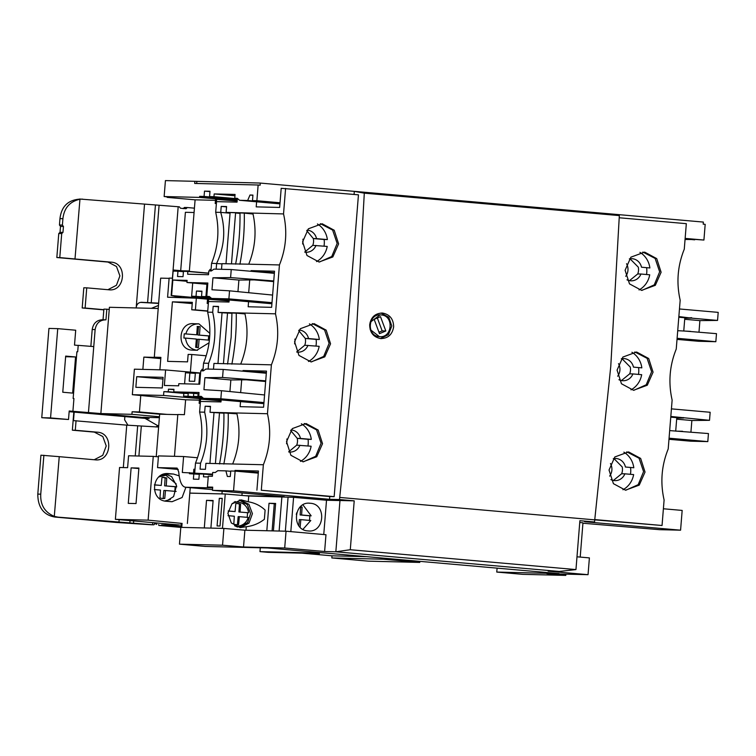 <?xml version="1.0" encoding="UTF-8"?>
<svg xmlns="http://www.w3.org/2000/svg" width="756" height="756" viewBox="0 0 756 756"><rect width="100%" height="100%" fill="white"/><g stroke="black" fill="none" stroke-linecap="round" stroke-linejoin="round"><path stroke-width="1.13" d="M301.36 423.785A21.329 20.034 -88.6 0 1 311.292 439.387L308.07 439.312A21.329 20.034 -88.6 0 1 307.947 445.945M291.098 429.909A11.075 10.404 -88.6 0 1 300.463 438.442L297.24 438.357A11.085 10.404 -88.6 0 1 296.692 445.161L311.132 446.229A21.329 20.034 -88.6 0 1 300.444 461.387M299.915 445.237A11.075 10.404 -88.6 0 1 290.049 452.06A11.075 10.404 -88.6 0 1 289.435 452.022A11.075 10.404 -88.6 0 1 288.707 451.927M286.845 438.99A11.085 10.404 -88.6 0 1 286.524 443.753M290.654 430.457L297.24 438.357L308.07 439.312M300.463 438.442L311.292 439.387M629.455 280.665L637.733 273.946L640.956 274.022A11.075 10.404 -88.6 0 1 631.09 280.835A11.075 10.404 -88.6 0 1 630.476 280.807A11.075 10.404 -88.6 0 1 626.96 279.815M637.733 273.946A11.085 10.404 91.4 0 0 638.281 267.142L630.003 258.76M625.713 276.318A11.085 10.404 91.4 0 0 626.544 263.731M629.361 258.873A11.075 10.404 -88.6 0 1 631.638 258.665A11.075 10.404 -88.6 0 1 641.504 267.218L649.876 267.955L641.504 267.218M640.956 274.022L649.716 274.797A21.329 20.034 91.4 0 1 639.028 289.945M646.531 274.513A21.329 20.034 91.4 0 0 646.654 267.879M649.876 267.955A21.329 20.034 91.4 0 0 639.945 252.353M302.958 504.876L311.16 515.838L309.695 515.8A12.918 12.124 -88.6 0 1 309.336 520.383M300.132 527.187L300.831 519.627L310.782 520.515L302.958 529.342M300.831 519.627L299.367 519.589L298.809 525.637M300.255 506.926A10.593 9.941 -88.6 0 1 300.661 507.078L300.123 514.949L309.695 515.8M300.538 506.652A10.593 9.941 -88.6 0 1 302.126 507.115L301.587 514.987L300.123 514.949M302.126 507.115L300.661 507.078M296.295 514.515L296.702 512.833M301.587 514.987L311.16 515.838M309.402 323.889A21.329 20.034 -88.6 0 1 319.334 339.491L316.112 339.406A21.329 20.034 -88.6 0 1 315.98 346.05M299.14 330.013A11.075 10.404 -88.6 0 1 308.505 338.537L305.273 338.461A11.085 10.404 -88.6 0 1 304.734 345.256L319.174 346.324A21.329 20.034 -88.6 0 1 308.476 361.481M307.957 345.341A11.075 10.404 -88.6 0 1 298.091 352.154A11.075 10.404 -88.6 0 1 297.477 352.126A11.075 10.404 -88.6 0 1 296.749 352.031M294.887 339.085A11.085 10.404 -88.6 0 1 294.566 343.857M298.696 330.561L305.273 338.461L316.112 339.406M308.505 338.537L319.334 339.491M317.435 223.984A21.329 20.034 -88.6 0 1 327.367 239.586L324.144 239.51A21.329 20.034 -88.6 0 1 324.022 246.144M307.182 230.107A11.075 10.404 -88.6 0 1 316.537 238.641L313.315 238.556A11.085 10.404 -88.6 0 1 312.767 245.36L327.206 246.428A21.329 20.034 -88.6 0 1 316.518 261.585M315.989 245.435A11.075 10.404 -88.6 0 1 306.123 252.258A11.075 10.404 -88.6 0 1 305.509 252.22A11.075 10.404 -88.6 0 1 304.781 252.135M302.92 239.189A11.085 10.404 -88.6 0 1 302.598 243.961M306.738 230.656L313.315 238.556L324.144 239.51M316.537 238.641L327.367 239.586M613.381 480.466L621.659 473.738L624.881 473.823A11.075 10.404 -88.6 0 1 615.015 480.636A11.075 10.404 -88.6 0 1 614.401 480.608A11.075 10.404 -88.6 0 1 610.886 479.616M621.659 473.747A11.085 10.404 91.4 0 0 622.207 466.943L613.929 458.561M609.638 476.119A11.085 10.404 91.4 0 0 610.461 463.532M613.286 458.675A11.075 10.404 -88.6 0 1 615.564 458.467A11.075 10.404 -88.6 0 1 625.429 467.019L633.802 467.756L625.429 467.019M624.881 473.823L633.641 474.588A21.329 20.034 91.4 0 1 622.944 489.746M630.457 474.314A21.329 20.034 91.4 0 0 630.58 467.68M633.802 467.756A21.329 20.034 91.4 0 0 623.87 452.154M621.423 380.561L629.691 373.842L632.914 373.918A11.075 10.404 -88.6 0 1 623.048 380.74A11.075 10.404 -88.6 0 1 622.434 380.703A11.075 10.404 -88.6 0 1 618.918 379.71M629.691 373.842A11.085 10.404 91.4 0 0 630.239 367.038L621.961 358.665M617.671 376.214A11.085 10.404 91.4 0 0 618.502 363.636M621.319 358.779A11.075 10.404 -88.6 0 1 623.596 358.561A11.075 10.404 -88.6 0 1 633.462 367.123L641.835 367.86L633.462 367.123M632.914 373.918L641.683 374.692A21.329 20.034 91.4 0 1 630.986 389.85M638.489 374.409A21.329 20.034 91.4 0 0 638.612 367.775M641.835 367.86A21.329 20.034 91.4 0 0 631.912 352.258M232.281 503.524A11.945 11.217 -88.6 0 1 237.696 502.192A11.945 11.217 -88.6 0 1 238.367 502.23A11.945 11.217 -88.6 0 1 248.554 512.757L238.905 511.982L248.554 512.757M247.382 512.729A11.945 11.217 -88.6 0 1 247.032 517.331M228.01 515.668L234.332 516.225L233.802 524.088A10.404 9.771 91.4 0 0 236.354 524.692A10.404 9.771 91.4 0 0 236.94 524.721A10.404 9.771 91.4 0 0 238.603 524.607L239.331 516.66L248.185 517.425A11.945 11.217 -88.6 0 1 237.11 526.082A11.945 11.217 -88.6 0 1 236.448 526.044A11.945 11.217 -88.6 0 1 234.54 525.694M239.331 516.66L238.159 516.631L237.431 524.579A10.404 9.771 -88.6 0 1 236.354 524.692M236.893 503.515A10.404 9.771 -88.6 0 1 239.435 504.12L238.905 511.982M228.142 511.047L235.078 511.576L228.151 510.971M237.431 524.579L238.603 524.607M240.077 512.01L240.606 504.148L239.435 504.12M240.606 504.148A10.404 9.771 91.4 0 0 237.478 503.515A10.404 9.771 91.4 0 0 235.806 503.628L235.078 511.576M235.069 501.512L236.203 502.154M176.157 491.438L165.488 490.512L164.761 498.459L162.512 498.544L159.96 497.939L160.489 490.077L154.309 489.538M158.911 476.913L165.876 475.24L176.205 483.916M176.781 486.788L175.165 486.751L174.797 491.419M170.374 499.518L164.808 501.001M209.062 342.789L196.834 350.226C190.276 349.121 186.505 345.086 185.513 338.093L183.897 338.055L184.247 333.802L196.692 334.795L197.354 326.507L200.113 326.743L197.127 326.479M231.865 364.146C235.116 347.269 236.581 330.268 236.25 313.145L231.95 313.041L231.147 337.299L227.584 364.042M379.351 336.618C366.159 336.136 368.011 313.116 381.09 314.94C394.273 315.422 392.421 338.442 379.351 336.618L370.175 329.512M370.1 322.321L380.051 314.893L381.09 314.94M245.983 530.23L246.267 526.715L240.323 527.575L231.308 522.972L227.887 513.286L231.941 503.865L241.23 499.896L248.28 501.795L248.743 496.002L245.388 495.709L284.303 496.664L212.455 490.351L233.538 490.871L329.55 499.31L329.767 496.55L334.161 496.654L358.448 194.831L281.194 188.31L280.032 202.769L256.879 200.727L258.146 185.003L194.689 183.443L194.859 181.317L259.96 183.046L703.354 222.075L609.345 213.806L619.334 215.592L364.307 193.158L354.318 191.372L259.96 183.046M240.521 527.593L248.998 523.105L252.419 513.655L248.885 504.318L240.115 499.962M311.028 361.907L298.951 355.405L294.566 341.759L300.349 328.699L314.099 323.644L326.176 330.145L330.561 343.782L324.778 356.851L311.028 361.907M311.359 361.935L323.71 356.416L329.115 343.356L324.589 329.966L312.304 323.587M319.06 262.001L306.983 255.5L302.598 241.863L308.391 228.794L322.141 223.748L334.218 230.249L338.603 243.886L332.82 256.955L319.06 262.001M319.401 262.03L331.752 256.511L337.157 243.46L332.631 230.07L320.346 223.681M302.986 461.803L290.909 455.301L286.524 441.665L292.307 428.595L306.067 423.549L318.144 430.051L322.529 443.687L316.745 456.756L302.986 461.803M303.317 461.831L315.677 456.312L321.073 443.262L316.556 429.871L304.271 423.483M192.884 350.151L191.996 350.104C175.968 349.518 178.227 321.527 194.122 323.748M185.853 333.84C187.951 327.131 192.317 323.804 198.96 323.861L209.828 333.358M209.724 335.976L208.665 335.957L208.325 340.2M307.966 530.901C291.164 530.296 293.526 500.945 310.196 503.269C326.998 503.883 324.636 533.235 307.966 530.901L308.637 530.948M309.27 503.222L310.196 503.269M625.836 490.2L638.187 484.672L643.583 471.621L639.066 458.23L626.781 451.852M625.495 490.172L639.245 485.116L645.029 472.056L640.653 458.419L628.576 451.908L614.817 456.964L609.034 470.034L613.418 483.67L625.495 490.172M641.91 290.399L654.261 284.87L659.657 271.82L655.14 258.429L642.855 252.05M641.57 290.37L655.32 285.314L661.113 272.255L656.728 258.618L644.651 252.107L630.891 257.163L625.108 270.232L629.493 283.869L641.57 290.37M633.868 390.294L646.219 384.776L651.625 371.725L647.098 358.335L634.813 351.946M633.528 390.276L647.287 385.22L653.071 372.15L648.686 358.514L636.609 352.012L622.859 357.068L617.076 370.128L621.46 383.764L633.528 390.276M393.64 326.866C392.345 334.549 388.036 338.452 380.693 338.565C373.483 337.167 369.816 332.574 369.693 324.768C370.96 317.085 375.26 313.182 382.583 313.06C389.812 314.458 393.498 319.06 393.64 326.866M381.411 338.612L380.693 338.565M380.448 338.546L388.423 334.634L391.797 326.006L388.773 317.255L380.977 313.041M55.16 517.076L58.089 517.151L54.29 516.405L59.242 456.662L40.928 455.197L37.8 494.093C37.8 505.707 42.402 514.912 54.904 517.047L115.98 522.424L150.86 524.749L153.789 524.825L155.093 523.653L156.709 523.795L156.775 522.982M364.307 193.158L355.736 344.15L339.709 497.439L594.736 519.863L610.753 366.575L619.334 215.592M311.481 551.823L311.396 552.882L319.382 553.59L267.964 552.324L259.979 551.625L260.291 547.788M383.33 558.136L383.245 559.204L419.769 562.417L368.352 561.16L331.827 557.947L331.997 555.821L301.72 553.156M497.089 568.143L496.768 572.065L522.717 574.343L565.8 575.401L565.904 574.144M237.176 200.709L199.584 197.41L164.137 196.541L165.422 180.599L194.859 181.317M419.769 562.417L419.863 561.349M311.396 552.882L259.979 551.625M319.382 553.59L319.467 552.523M366.594 556.671L331.997 555.821M383.245 559.204L331.827 557.947M565.8 575.401L546.871 573.672L588.045 574.683L548.138 571.177L559.298 571.451L335.777 551.785L324.617 551.511L284.7 548.005L243.526 546.994L222.538 545.208L179.456 544.159L205.396 546.437L267.681 547.968L559.053 573.596L496.768 572.065M588.045 574.683L589.397 557.89L576.989 556.803M685.125 238.679L703.921 240.049L705.187 224.324L703.193 224.145L703.354 222.075M685.059 239.491L694.811 239.529M199.584 197.41L199.669 196.343L204.073 196.456L204.498 191.136L209.988 191.277L209.563 196.588L213.957 196.692L214.184 193.933L235.069 194.443L234.757 198.27L237.28 198.337L239.586 200.302L247.647 200.501L250 195.02L252.929 195.095L252.485 200.624L256.879 200.727M164.137 196.541L173.578 197.524L167.152 197.373L195.095 199.83L189.331 271.423M167.199 196.853L167.152 197.373M169.098 278.35L160.659 278.142L154.3 357.21L156.898 357.437L143.857 357.115L142.865 369.391M258.146 185.003L260.14 185.173L260.31 183.103M196.853 181.497L196.692 183.491M698.979 332.12L699.905 320.61L717.548 320.421L718.2 312.37L679.464 308.968M677.017 339.387L698.544 341.277L715.837 341.703L716.49 333.661L683.764 330.967L684.785 318.21L691.608 318.144L717.548 320.421M582.933 523.237L659.497 529.673L680.58 530.183L584.568 521.744L594.566 521.99L594.736 519.863L662.048 525.496L664.099 499.99C660.149 482.517 661.519 465.516 668.2 448.979L672.131 400.085C668.191 382.621 669.561 365.611 676.242 349.074L680.173 300.189C676.223 282.716 677.593 265.715 684.274 249.178L686.325 223.672L619.258 217.766M690.937 432.016L691.863 420.516L709.515 420.317L710.158 412.275L671.432 408.864M668.984 439.293L690.511 441.183L707.805 441.608L708.448 433.557L669.684 430.599M222.538 545.208L223.889 528.425L180.949 527.367L181.128 523.322L179.456 544.159M180.816 527.197L161.775 525.524L161.661 524.872L180.873 526.516M172.425 278.18L178.18 206.738L179.37 206.842L180.467 208.221L186.052 208.713L187.356 207.541L184.426 207.475L183.122 208.647M158.628 524.607L158.845 525.448L180.797 527.386M154.451 523.785L156.69 523.984M158.278 425.666L155.755 426.97M95.133 329.578C96.248 323.181 99.858 319.93 105.963 319.835L106.823 309.204L103.893 309.128L103.033 319.741C96.929 319.854 93.309 323.105 92.204 329.503L95.133 329.578L93.763 346.588L78.218 345.35L77.698 351.776L76.904 351.729L73.143 398.497L73.937 398.544L72.907 411.292L145.917 417.718M92.204 329.503L90.852 346.333M194.075 212.512L185.39 212.294L180.693 270.667M187.356 207.541L194.424 208.165M243.526 546.994L244.878 530.202L223.889 528.425M284.7 548.005L286.051 531.213L244.878 530.202M324.617 551.511L325.968 534.728L286.051 531.213M335.777 551.785L350.283 549.725L575.959 569.58L559.298 571.451M339.973 500.567L326.516 500.236L323.757 534.53M580.211 557.087L582.961 522.793L579.739 522.509M685.144 238.395L703.921 240.049M694.688 239.822L685.097 238.981M195.095 199.83L215.469 200.331M216.377 203.619L215.214 203.515L215.554 199.263L237.138 201.077M354.318 191.372L354.073 194.443M252.485 200.624L280.013 203.043M250 195.02L252.91 195.284M247.647 200.501L279.985 203.345M239.586 200.302L279.947 203.855M234.757 198.27L237.488 198.507M214.184 193.933L234.965 195.757M213.957 196.692L237.327 198.752M209.563 196.588L237.308 199.026M204.498 191.136L209.96 191.618M204.073 196.456L237.28 199.376M199.669 196.343L237.261 199.65M154.3 357.21L160.886 357.371L159.894 369.807M160.792 358.609L143.857 357.115M190.389 372.122L191.807 354.507L188.149 354.422L187.545 361.859L167.615 361.368L172.406 301.852L192.336 302.343L191.74 309.78L195.398 309.875L196.343 298.185L167.586 297.221L169.127 278.095L172.548 278.18M151.427 308.325L158.458 305.452M158.212 308.486L109.412 307.286L100.86 413.57L131.913 414.326L159.45 416.754L159.658 414.203L132.111 411.774L131.913 414.326M140.758 395.568L139.444 411.954L132.111 411.774M339.709 497.439L339.538 499.555L329.55 499.31M381.875 313.022L382.583 313.06M678.86 316.566L691.608 318.144M699.905 320.61L684.7 319.278M677.111 338.301L715.837 341.703M690.54 331.374L677.716 330.693M662.048 525.496L594.774 519.58M680.58 530.183L682.167 510.423L663.39 508.769M670.818 416.471L709.515 420.317M669.069 438.196L707.805 441.608M683.604 417.595L676.752 418.115L683.566 418.04M691.863 420.516L676.667 419.174M682.507 431.279L675.703 431.128M161.661 524.872L179.644 524.995L115.384 519.344L148.129 520.147L181.27 523.332M158.845 525.448L161.775 525.524M141.552 302.305L158.647 303.156M158.628 303.421L140.71 302.381M178.18 206.738L79.607 199.026M58.089 517.151L153.789 524.825M158.618 427.045L126.743 425.146L73.493 420.629L74.173 412.124L124.863 416.584L124.608 419.769L127.953 425.25M72.907 411.292L100.86 413.57M73.937 398.563L73.143 398.497M102.438 319.722L105.963 319.835M106.823 309.204L109.242 309.412M181.752 527.386L182.073 523.35M326.516 500.236L293.583 497.335L290.824 531.629M293.583 497.335L248.743 496.002M339.538 499.555L354.214 500.85L339.973 500.5L335.862 551.549M575.959 569.58L579.89 520.695L594.566 521.99M350.283 549.725L354.214 500.85M215.214 203.515L217.019 199.3M237.346 198.497L237.053 202.136L216.537 201.635L215.687 212.266L220.733 212.389L221.215 206.416L226.573 206.549L226.101 212.379L283.538 213.929L285.588 188.424M280.032 202.769L279.654 207.446L256.208 206.87L256.615 201.805M177.811 414.647L166.981 414.382L139.444 411.954M200.605 373.02L165.602 369.949L134.388 369.183L132.338 394.689L185.617 399.792L184.417 414.666L177.821 414.505L174.456 456.312M191.74 309.78L207.73 311.188M206.199 355.774L191.807 354.507M195.398 309.875L207.739 310.962M201.748 370.837L201.871 369.306L203.043 369.41M208.344 303.525L207.172 303.421L207.522 299.168L196.343 298.185M229.134 300.614L171.593 295.549L181.327 297.562L167.586 297.221M207.522 299.168L229.106 300.973M192.232 303.6L172.406 301.852M198.96 323.861L193.479 323.71M171.593 295.549L172.84 280.032L187.129 280.391L186.959 282.508L207.843 283.027L206.766 296.418L209.289 296.475L211.595 298.45L228.888 298.875L229.531 290.824L211.982 289.775L212.946 277.783L230.599 277.594L231.241 269.542L213.948 269.117L211.34 270.969L208.817 270.913L208.505 274.73L187.62 274.22L187.847 271.461L183.453 271.347L183.028 276.668L177.528 276.526L177.953 271.215L173.559 271.111L173.2 270.034L171.149 295.539M173.644 270.043L208.637 273.124M211.075 269.514L209.913 269.41L209.79 270.931M166.981 414.382L159.658 414.203M283.538 213.929C287.488 231.402 286.118 248.403 279.436 264.94L275.496 313.825C279.446 331.298 278.076 348.308 271.395 364.836L267.463 413.73C271.413 431.203 270.043 448.204 263.362 464.742L261.302 490.247L334.161 496.654M261.302 490.247L329.767 496.55M233.538 490.871L235.125 471.101L258.278 473.133L256.908 490.143M684.785 318.21L691.645 317.69M684.823 317.766L678.803 317.236M676.79 417.671L670.761 417.142M676.752 418.115L675.722 430.873M115.384 519.344L119.561 467.482L127.613 467.68L128.577 455.774L153.26 456.378L148.129 520.147M156.662 524.428L156.709 523.795M190.247 487.677L187.365 523.473M185.91 487.289L182.101 497.514L172.047 501.719L166.603 501.275C149.121 500.585 151.455 471.385 168.824 473.643L173.483 474.04L179.153 475.864M167.87 473.596L167.199 473.606M158.41 456.822L153.26 456.378M128.274 503.373L136.033 503.562L138.896 468.058L131.128 467.87L128.274 503.373M136.174 307.947L136.241 307.182C136.912 303.751 138.934 302.135 142.298 302.324L141.92 302.305M103.846 309.686L85.116 308.032L86.742 287.847L83.812 287.771L82.187 307.966L103.827 309.865M80.486 199.074C68.286 199.735 61.444 206.256 59.96 218.635L59.45 225.004L60.499 226.384L60.026 232.338L58.77 233.509L56.832 257.522L108.004 262.067L116.5 266.499L119.911 275.902L116.424 285.286L107.9 289.709M56.832 257.522L59.781 257.598L61.708 233.576L62.965 232.404L63.447 226.46L62.398 225.08L62.909 218.711C64.09 208.023 69.769 201.531 79.956 199.234L82.508 199.102M86.742 287.847L108.703 289.775C125.373 292.1 127.736 262.767 110.934 262.143L74.995 258.987L79.956 199.234M108.703 289.775L109.478 289.822M59.242 456.671L95.029 459.818C111.69 462.143 114.052 432.801 97.25 432.186L75.288 430.258L76.054 420.686M95.029 459.818L95.795 459.856M54.432 516.414C44.793 512.388 40.238 504.97 40.748 494.169L37.8 494.093M73.814 412.096L72.359 430.183L94.32 432.111L102.816 436.543L106.227 445.936L102.75 455.329L94.216 459.742M75.288 430.258L72.359 430.183M158.684 426.214L143.167 417.284L159.374 417.69M156.237 456.633L159.45 416.754M65.677 356.095L75.562 356.964L72.652 393.101L62.767 392.232L65.677 356.095M78.208 345.426L74.504 345.095L75.704 330.221L57.739 328.643L50.557 417.917L68.513 419.495L69.202 410.99L146.078 417.756M65.63 356.719L66.764 356.747L65.63 356.652M68.513 419.495L41.76 417.699L48.942 328.425L57.739 328.643M189.813 493.082L222.765 493.942L189.803 493.129M220.015 526.015L217.085 525.94L219.306 498.308L222.245 498.384L220.015 526.015M204.3 527.943L206.52 500.349L213.116 500.51L210.896 528.104M222.472 528.387L225.241 493.999L222.765 493.942M213.079 500.926L206.52 500.349M236.741 526.072L236.004 526.46M236.562 526.696L237.781 526.072M237.724 527.093L241.069 525.42M242.411 503.43L246.172 503.42M245.388 495.709L225.241 493.999M248.28 501.795C254.781 502.872 260.395 505.632 265.11 510.073L264.364 519.296C258.958 523.492 252.929 525.959 246.267 526.715M266.821 530.74L269.023 503.288L275.619 503.449L273.407 530.901M279.125 531.043L281.884 496.815M272.094 530.873L274.277 503.723L269.023 503.288M274.277 503.723L275.6 503.751M285.352 531.194L288.083 497.202M235.125 471.101L230.731 470.988L230.287 476.516L227.358 476.45L225.893 470.875L217.832 470.676L215.224 472.528L212.701 472.462L212.389 476.289L208.287 476.195L207.418 487.034L212.71 487.157L212.455 490.351M242.137 492.959L241.939 495.416M209.884 270.931L209.913 269.41M210.962 270.96L211.576 263.277C218.267 246.74 219.637 229.729 215.687 212.266M242.213 212.909L253.024 214.014M226.101 212.379L243.886 213.088M221.517 269.306L221.971 263.674L248.733 264.184C255.415 247.647 256.785 230.646 252.835 213.173M225.987 263.768L230.089 212.729M221.215 206.416L226.545 206.879M216.169 269.174L216.632 263.4C224.428 246.891 225.798 229.89 220.733 212.389L230.051 213.201M221.962 263.863L211.576 263.277M279.436 264.94L248.733 264.184M199.395 400.132L185.617 399.792M200.302 403.42L199.14 403.317L199.48 399.064L221.064 400.869M221.092 400.51L163.551 395.454L132.338 394.689M207.172 303.421L208.987 299.206M201.852 370.837L201.871 369.306M271.395 364.836L213.948 363.428L213.485 369.202M208.127 369.07L208.59 363.296L203.544 363.173L202.92 370.865M242.988 371.187L243.035 370.534L266.49 371.111L266.32 373.237L263.579 407.248L240.134 406.671L240.54 401.606M221.149 399.896L220.979 401.937L200.463 401.436L199.612 412.058L204.659 412.19L205.141 406.218L210.499 406.35L210.017 412.313L267.463 413.73M184.587 383.831L185.475 372.765L195.341 373.351M165.602 369.949L164.354 385.465L178.643 385.815L178.813 383.689L199.697 384.199L200.775 370.809L203.298 370.875L205.916 369.022L223.209 369.448L266.32 373.237M136.713 376.686L163.116 377.339L162.256 387.97L135.853 387.318L136.713 376.686L162.984 379.002M163.551 395.454L163.863 391.627L168.257 391.731L168.465 389.179L173.956 389.321L173.757 391.873L199.036 392.487L198.724 396.314L201.247 396.38L203.553 398.355L220.846 398.781L221.499 390.729L203.95 389.671L204.914 377.679L222.557 377.49L223.209 369.448M187.053 281.289L172.84 280.032M211.009 297.949L191.637 296.248L192.695 283.018M251.02 271.281L251.077 270.629L274.522 271.206L271.621 307.342L248.166 306.766L248.573 301.701M229.181 300L229.021 302.041L208.505 301.531L207.645 312.162L212.701 312.285L213.173 306.312L218.531 306.445L218.049 312.417L275.496 313.825M263.362 464.742L205.906 463.334L205.434 469.306L200.075 469.174L200.557 463.201L195.502 463.078L194.698 473.114M194.67 473.407L193.838 469.211L193.527 473.01M197.496 457.758L183.604 456.539L182.319 472.481L212.559 474.144M234.946 471.092L235.003 470.43L258.448 471.007L258.278 473.133M232.659 463.986C239.34 447.448 240.71 430.447 236.76 412.974M240.691 364.09C247.373 347.552 248.743 330.542 244.802 313.079M166.226 501.237L173.596 496.569L176.535 485.617L171.659 476.639L165.11 473.851M222.179 491.202L221.971 493.876M131.128 467.87L138.858 468.55M82.187 307.966L85.116 308.032M59.781 257.598L75.146 258.987M58.77 233.509L61.756 233.585M62.398 225.08L59.45 225.004M43.876 455.273L40.748 494.169M74.173 412.124L69.146 411.68M149.13 418.72L124.863 416.584M66.764 356.747L75.562 356.964M50.557 417.917L41.76 417.699M222.226 498.563L219.306 498.308M239.312 500.066L242.496 500.349M207.418 487.034L212.682 487.497M212.653 487.922L185.343 487.242L212.512 489.633M212.502 474.844L203.704 474.069L203.477 476.828L208.221 476.951M225.893 470.875L230.703 471.3M239.907 264.25C243.158 247.373 244.613 230.372 244.282 213.239M239.983 212.994L239.983 213.135C240.228 230.249 238.773 247.259 235.617 264.146M231.478 263.901L235.579 213.003L239.586 213.097M183.604 456.539L158.476 455.915L157.541 467.614L177.065 468.087M202.967 397.845L183.595 396.144L183.821 393.385L163.863 391.627M199.14 403.317L200.945 399.102M271.99 302.665L228.888 298.875M211.595 298.45L271.905 303.751M206.766 296.418L209.497 296.654M186.959 282.508L207.739 284.341M206.917 284.265L205.925 296.598L209.828 296.938M205.925 296.598L201.531 296.484L210.187 297.25M201.531 296.484L201.956 291.173L196.456 291.041L201.928 291.523M196.456 291.041L196.031 296.352L210.641 297.637M196.031 296.352L191.637 296.248M203.544 363.173C210.225 346.635 211.595 329.635 207.645 312.162M219.542 463.948C222.699 447.061 224.154 430.051 223.908 412.937L236.949 413.815M210.017 412.313L223.918 413.192M209.922 463.428L214.005 412.672M205.141 406.218L210.47 406.681M204.659 412.19C208.609 429.654 207.238 446.664 200.557 463.201M195.502 463.078C202.192 446.541 203.553 429.531 199.612 412.058M265.706 380.835L222.557 377.49M221.499 390.729L264.572 394.963M263.957 402.57L220.846 398.781M243.035 370.534L266.367 372.585M212.701 312.285C216.641 329.758 215.271 346.758 208.59 363.296M218.503 306.785L213.173 306.312M217.964 363.532L222.047 312.767L218.049 312.417M189.879 372.869L189.208 381.185L194.698 381.317L195.369 373.01L199.764 373.114L198.875 384.18M204.914 377.679L230.854 379.966L248.507 379.777M229.928 391.466L230.854 379.966M203.553 398.355L263.872 403.657M198.724 396.314L201.455 396.56M173.757 391.873L198.932 393.8M202.154 397.146L193.489 396.39L193.716 393.621M168.465 389.179L173.927 389.661M168.257 391.731L188.216 393.489L187.989 396.257L202.608 397.533M183.821 393.385L188.216 393.489M177.953 271.215L183.424 271.697M187.847 271.461L208.628 273.285M231.241 269.542L274.352 273.332M273.738 280.939L230.599 277.594M212.946 277.783L238.896 280.06L256.539 279.871M237.97 291.57L238.896 280.06M229.531 290.824L272.604 295.067M196.692 334.795L184.247 333.802M185.513 338.093L196.352 339.047L195.681 347.344L198.431 347.58L196.834 347.543L197.486 339.255L199.102 339.293L198.431 347.58L197.637 347.599M208.665 335.957L197.836 335.002L198.497 326.705M209.384 340.191L199.102 339.293M197.836 335.002L209.724 335.947M197.354 326.507L198.743 326.526M200.113 326.743L199.442 335.04M236.25 313.145L244.991 313.91M222.047 312.767L231.95 313.296M251.077 270.629L274.409 272.689M235.003 470.43L258.325 472.491M200.661 473.851L202.92 474.05M189.501 472.651L189.416 473.719L199.282 474.305M212.512 489.623L185.532 487.251C181.865 486.703 179.597 481.591 178.718 471.924L177.112 468.096M178.246 469.429L157.541 467.614M62.965 232.404L60.026 232.338M60.499 226.384L63.447 226.46M239.236 500.075L247.288 504.592L250.605 513.579L247.666 522.547L239.605 527.499M237.686 527.083L238.698 526.715M203.704 474.069L199.31 473.965L198.875 479.276L193.385 479.143L193.81 473.823M235.579 213.003L239.992 213.39M187.989 396.257L183.595 396.144M198.11 393.734L197.883 396.494L201.786 396.843M197.883 396.494L193.489 396.39M223.455 363.664L227.537 312.899M228.208 413.041C228.539 430.173 227.083 447.174 223.833 464.052M219.505 412.804L215.422 463.56M246.229 379.795L265.649 381.506M200.586 373.19L199.764 373.114M241.684 379.843L240.673 392.411M254.271 279.9L273.691 281.61M249.726 279.947L248.715 292.515M374.154 319.353L380.485 316.66L385.825 330.977L379.493 333.67L374.154 319.353M236.949 526.837L238.754 525.987M385.825 330.977L382.158 330.892L377.348 317.993M378.964 332.253L382.158 330.892M154.394 484.832L161.236 485.428L154.375 484.936M162.304 498.516L163.154 498.421L163.882 490.474L165.488 490.512M175.165 486.751L164.619 485.825L165.148 477.953L162.861 477.386M163.088 498.573L162.512 498.544M164.619 485.825L176.639 486.769M161.236 485.428L161.964 477.48L163.636 477.367L166.764 478L166.235 485.862M166.764 478L165.148 477.953M164.761 498.459L163.154 498.421M296.692 445.161L288.669 451.852M304.734 345.256L296.702 351.946M312.767 245.36L304.744 252.05M189.369 270.96L181.979 270.78M88.461 412.474L93.763 346.588M159.081 205.386L151.247 302.731M147.581 302.646L155.415 205.292M136.241 307.182L144.5 204.517M59.96 218.635L62.909 218.711M152.589 524.721L152.759 522.632M141.325 426.015L138.906 456.029M133.689 520.95L133.491 523.36M129.824 523.275L130.041 520.638M135.248 455.944L137.658 425.921M118.919 522.5L119.146 519.674M123.332 467.577L126.743 425.146M164.884 473.832L173.483 474.04M108.004 262.067L110.934 262.143M97.25 432.186L94.32 432.111M193.838 469.211L195.001 469.315M164.109 474.097L167.643 474.409M235.125 526.025L237.11 526.082M234.086 502.107L237.696 502.192M197.571 350.264L192.733 350.141M160.915 475.099L165.167 475.203"/></g></svg>
